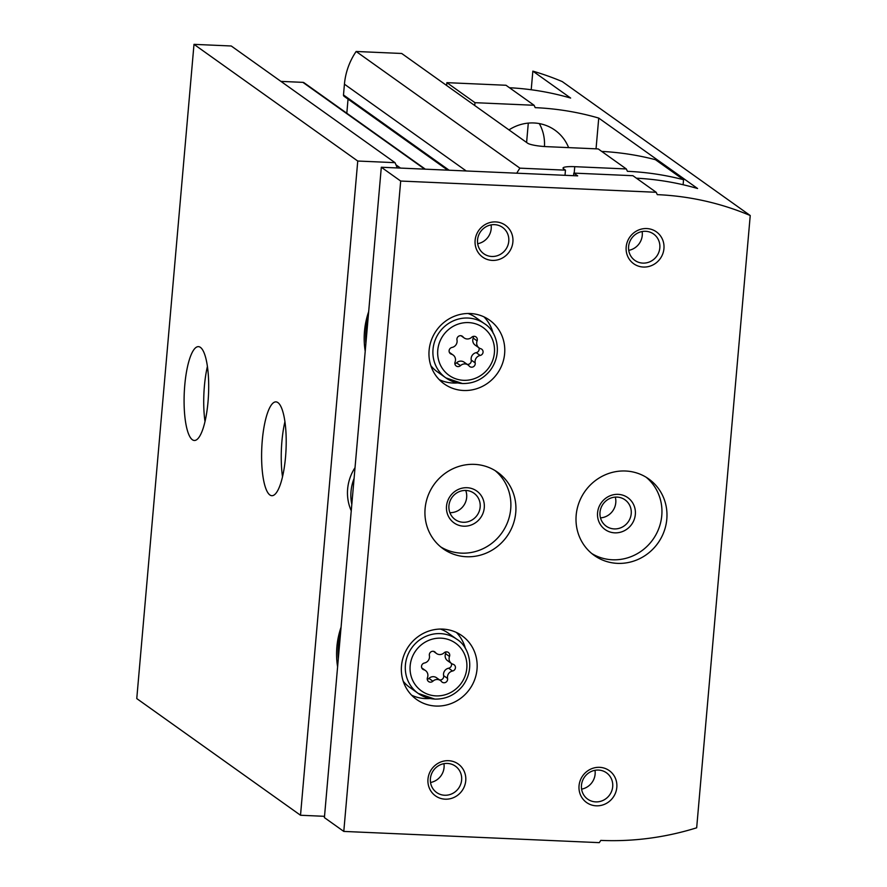 <?xml version="1.0" encoding="UTF-8"?>
<svg xmlns="http://www.w3.org/2000/svg" width="887" height="887" viewBox="0 0 887 887"><rect width="100%" height="100%" fill="white"/><g stroke="black" fill="none" stroke-linecap="round" stroke-linejoin="round"><path stroke-width="1.33" d="M355.033 467.637A45.004 42.875 125.5 0 0 351.252 510.768M565.008 175.316L565.462 170.16L519.904 168.153A66.525 63.376 125.5 0 0 516.777 173.187M397.221 167.942A66.525 63.376 125.5 0 0 395.003 162.665L357.749 161.035L300.516 815.253L324.52 816.317M341.074 627.176A80.983 77.147 125.5 0 0 337.603 666.791M368.682 311.603A80.983 77.147 125.5 0 0 365.211 351.23M565.462 170.16L563.522 168.774A15.656 2.506 -175 0 1 563.034 168.075A15.656 2.506 -175 0 1 574.754 166.678L626.311 168.951L627.419 171.313A289.583 275.879 125.5 0 1 683.555 179.717L655.449 159.693A289.583 275.879 -54.5 0 0 601.696 151.411M519.904 168.153L356.142 51.479L401.7 53.475L527.676 143.228A15.656 2.506 -175 0 0 546.658 146.654L598.215 148.927L626.311 168.951M395.003 162.665L231.252 45.991L193.998 44.35L136.764 698.579L300.516 815.253M280.946 81.393L302.888 82.358L424.685 169.14M425.328 169.173L304.053 82.757A2.351 2.24 125.5 0 0 302.888 82.358M346.817 113.226L348.048 99.122M356.142 51.479A66.525 63.376 125.5 0 0 344.433 84.187L343.491 94.964A1.563 1.486 125.5 0 0 344.089 96.295L447.747 170.16M683.112 184.74L683.555 179.717M193.998 44.35L357.749 161.035M184.762 385.268A46.956 12.152 -87.5 0 0 194.32 440.473A46.956 12.152 -87.5 0 0 208.523 394.094A46.956 12.152 -87.5 0 0 198.444 346.64A46.956 12.152 -87.5 0 0 184.762 385.268M262.275 440.506A46.956 12.152 -87.5 0 0 271.843 495.7A46.956 12.152 -87.5 0 0 286.035 449.321A46.956 12.152 -87.5 0 0 275.968 401.878A46.956 12.152 -87.5 0 0 262.275 440.506M340.541 633.296A78.267 74.563 125.5 0 0 338.28 659.119M368.149 317.734A78.267 74.563 125.5 0 0 365.887 343.557M354.079 478.459A45.004 42.875 125.5 0 0 351.806 504.459M284.938 421.647A46.956 12.152 -87.5 0 0 281.911 441.371A46.956 12.152 -87.5 0 0 282.51 476.796M207.414 366.42A46.956 12.152 -87.5 0 0 204.398 386.133A46.956 12.152 -87.5 0 0 204.997 421.558M463.025 336.883A3.526 3.36 125.5 0 0 456.993 340.009A6.165 5.865 125.5 0 1 452.004 347.449A3.526 3.36 125.5 0 0 451.416 354.19A6.165 5.865 125.5 0 1 455.075 362.007A3.526 3.36 125.5 0 0 460.508 365.632A6.165 5.865 125.5 0 1 469.156 366.009A3.526 3.36 125.5 0 0 475.177 362.894A6.165 5.865 125.5 0 1 480.166 355.454A3.526 3.36 125.5 0 0 480.754 348.713A6.165 5.865 125.5 0 1 477.106 340.885A3.526 3.36 125.5 0 0 471.673 337.271A6.165 5.865 125.5 0 1 463.025 336.883L461.606 335.885M435.406 652.455A3.526 3.36 125.5 0 0 429.386 655.571A6.165 5.865 125.5 0 1 424.396 663.021A3.526 3.36 125.5 0 0 423.809 669.752A6.165 5.865 125.5 0 1 427.467 677.579A3.526 3.36 125.5 0 0 432.9 681.205A6.165 5.865 125.5 0 1 441.549 681.582A3.526 3.36 125.5 0 0 447.569 678.466A6.165 5.865 125.5 0 1 452.558 671.015A3.526 3.36 125.5 0 0 453.146 664.285A6.165 5.865 125.5 0 1 449.498 656.458A3.526 3.36 125.5 0 0 444.065 652.832A6.165 5.865 125.5 0 1 435.406 652.455L433.998 651.446M526.601 142.474L528.297 123.116M531.213 89.753L532.843 71.137L570.64 98.058A289.583 275.879 -54.5 0 0 509.482 87.735M750.236 215.53A289.583 275.879 125.5 0 0 657.289 194.641L656.18 192.279L632.93 175.704L573.811 173.109L577.692 175.87L381.31 167.244L324.409 817.614L343.79 831.418L599.279 842.65L600.798 840.399A289.583 275.879 125.5 0 0 696.672 827.804L750.236 215.53L562.258 81.593A289.583 275.879 125.5 0 0 532.843 71.137M573.811 173.109L573.59 175.693M474.733 105.509L474.977 102.681L446.882 82.657L446.638 85.485M381.31 167.244L400.691 181.048L343.79 831.418M656.18 192.279L400.691 181.048M446.882 82.657L506 85.263L534.096 105.276L474.977 102.681M534.096 105.276L535.205 107.649A289.583 275.879 125.5 0 1 598.736 118.082L697.57 188.51A289.583 275.879 -54.5 0 0 636.411 178.187M463.491 390.491A39.139 37.276 125.5 0 0 502.275 364.113A39.139 37.276 125.5 0 0 489.569 320.129A39.139 37.276 125.5 0 0 436.504 330.374A39.139 37.276 125.5 0 0 444.154 383.871A39.139 37.276 125.5 0 0 463.491 390.491M435.883 706.052A39.139 37.276 125.5 0 0 474.667 679.675A39.139 37.276 125.5 0 0 461.961 635.702A39.139 37.276 125.5 0 0 408.896 645.936A39.139 37.276 125.5 0 0 416.546 699.444A39.139 37.276 125.5 0 0 435.883 706.052M474.467 464.367A46.956 44.738 -54.5 0 1 497.685 472.305A46.956 44.738 -54.5 0 1 506.865 536.513A46.956 44.738 -54.5 0 1 443.178 548.798A46.956 44.738 -54.5 0 1 427.933 496.021A46.956 44.738 -54.5 0 1 474.467 464.367M625.535 471.008A46.956 44.738 -54.5 0 1 648.741 478.947A46.956 44.738 -54.5 0 1 657.921 543.143A46.956 44.738 -54.5 0 1 594.235 555.428A46.956 44.738 -54.5 0 1 579 502.663A46.956 44.738 -54.5 0 1 625.535 471.008M448.545 760.691A19.569 18.638 -54.5 0 1 462.371 790.273A19.569 18.638 -54.5 0 1 429.663 788.842A19.569 18.638 -54.5 0 1 448.545 760.691M495.678 221.916A19.569 18.638 -54.5 0 1 509.515 251.498A19.569 18.638 -54.5 0 1 476.807 250.067A19.569 18.638 -54.5 0 1 495.678 221.916M646.745 228.558A19.569 18.638 -54.5 0 1 660.571 258.139A19.569 18.638 -54.5 0 1 627.863 256.709A19.569 18.638 -54.5 0 1 646.745 228.558M599.601 767.333A19.569 18.638 -54.5 0 1 613.438 796.914A19.569 18.638 -54.5 0 1 580.73 795.473A19.569 18.638 -54.5 0 1 599.601 767.333M465.719 490.444A16.177 15.412 -54.5 0 1 449.886 512.664M596.042 148.828L598.736 118.082M508.972 129.901A42.72 40.702 -54.5 0 1 533.863 122.971A42.72 40.702 -54.5 0 1 554.974 130.189A42.72 40.702 -54.5 0 1 568.622 147.619M539.296 123.581A42.72 40.702 -54.5 0 1 544.441 146.532M598.47 770.071A16.177 15.412 -54.5 0 1 606.475 772.799A16.177 15.412 -54.5 0 1 609.635 794.918A16.177 15.412 -54.5 0 1 587.693 799.154A16.177 15.412 -54.5 0 1 582.449 780.97A16.177 15.412 -54.5 0 1 598.47 770.071M595 770.304A16.177 15.412 -54.5 0 1 581.595 789.131M645.614 231.296A16.177 15.412 -54.5 0 1 653.608 234.024A16.177 15.412 -54.5 0 1 656.768 256.143A16.177 15.412 -54.5 0 1 634.837 260.379A16.177 15.412 -54.5 0 1 629.582 242.195A16.177 15.412 -54.5 0 1 645.614 231.296M642.144 231.529A16.177 15.412 -54.5 0 1 628.728 250.356M494.547 224.655A16.177 15.412 -54.5 0 1 502.552 227.394A16.177 15.412 -54.5 0 1 505.712 249.513A16.177 15.412 -54.5 0 1 483.77 253.737A16.177 15.412 -54.5 0 1 478.525 235.565A16.177 15.412 -54.5 0 1 494.547 224.655M491.076 224.899A16.177 15.412 -54.5 0 1 477.672 243.714M447.414 763.43A16.177 15.412 -54.5 0 1 455.408 766.168A16.177 15.412 -54.5 0 1 458.579 788.277A16.177 15.412 -54.5 0 1 436.637 792.512A16.177 15.412 -54.5 0 1 431.381 774.329A16.177 15.412 -54.5 0 1 447.414 763.43M443.943 763.674A16.177 15.412 -54.5 0 1 430.528 782.489M646.157 477.239A46.956 44.738 -54.5 0 1 652.887 539.562A46.956 44.738 -54.5 0 1 591.784 553.543M618.139 494.358A19.569 18.638 -54.5 0 1 631.965 523.94A19.569 18.638 -54.5 0 1 599.257 522.498A19.569 18.638 -54.5 0 1 618.139 494.358M617.008 497.086A16.177 15.412 -54.5 0 1 625.002 499.824A16.177 15.412 -54.5 0 1 628.162 521.944A16.177 15.412 -54.5 0 1 606.22 526.179A16.177 15.412 -54.5 0 1 600.976 507.996A16.177 15.412 -54.5 0 1 617.008 497.086M615.29 497.108A16.177 15.412 -54.5 0 1 600.488 517.886M495.101 470.598A46.956 44.738 -54.5 0 1 501.82 532.921A46.956 44.738 -54.5 0 1 440.728 546.913M467.072 487.717A19.569 18.638 -54.5 0 1 480.898 517.298A19.569 18.638 -54.5 0 1 448.201 515.857A19.569 18.638 -54.5 0 1 467.072 487.717M465.941 490.456A16.177 15.412 -54.5 0 1 473.935 493.183A16.177 15.412 -54.5 0 1 477.106 515.303A16.177 15.412 -54.5 0 1 455.164 519.538A16.177 15.412 -54.5 0 1 449.92 501.355A16.177 15.412 -54.5 0 1 465.941 490.456M403.219 681.205A33.262 31.688 125.5 0 0 409.484 687.203L418.209 693.412A33.262 31.688 125.5 0 1 411.701 647.942A33.262 31.688 125.5 0 1 456.816 639.239L448.09 633.019A33.262 31.688 125.5 0 0 440.384 629.06M411.657 695.231A39.139 37.276 125.5 0 0 425.427 698.601A39.139 37.276 125.5 0 0 430.007 698.512M465.487 648.73A39.139 37.276 125.5 0 0 456.395 632.453M430.827 365.644A33.262 31.688 125.5 0 0 437.091 371.631L445.817 377.851A33.262 31.688 125.5 0 1 439.309 332.37A33.262 31.688 125.5 0 1 484.424 323.666L475.698 317.457A33.262 31.688 125.5 0 0 467.992 313.488M439.265 379.669A39.139 37.276 125.5 0 0 453.035 383.029A39.139 37.276 125.5 0 0 457.614 382.951M493.094 333.157A39.139 37.276 125.5 0 0 484.003 316.881M451.461 663.465L447.525 660.66A6.165 5.865 125.5 0 1 445.562 653.652A3.526 3.36 125.5 0 0 445.773 651.923M439.586 679.93A3.526 3.36 125.5 0 0 443.633 675.661A6.165 5.865 125.5 0 1 448.622 668.21A3.526 3.36 125.5 0 0 451.295 663.343M440.429 680.529L436.504 677.723A6.165 5.865 125.5 0 0 428.964 678.4L432.9 681.205M427.246 679.309A3.526 3.36 125.5 0 0 428.964 678.4M479.069 347.892L475.133 345.087A6.165 5.865 125.5 0 1 473.17 338.091A3.526 3.36 125.5 0 0 473.381 336.361M467.194 364.369A3.526 3.36 125.5 0 0 471.241 360.089A6.165 5.865 125.5 0 1 476.241 352.649A3.526 3.36 125.5 0 0 478.902 347.771M468.037 364.967L464.112 362.162A6.165 5.865 125.5 0 0 456.572 362.827L460.508 365.632M454.854 363.737A3.526 3.36 125.5 0 0 456.572 362.827M344.433 84.187L466.229 170.969M343.491 94.964L449.11 170.215M396.001 164.86L400.514 168.086M574.188 173.12L574.754 166.678M463.557 380.312A29.349 27.963 125.5 0 0 491.875 338.102A29.349 27.963 125.5 0 0 442.824 335.94A29.349 27.963 125.5 0 0 463.557 380.312M435.949 695.885A29.349 27.963 125.5 0 0 464.267 653.664A29.349 27.963 125.5 0 0 415.216 651.513A29.349 27.963 125.5 0 0 435.949 695.885M456.816 639.239C468.58 646.124 475.909 668.011 462.67 685.906C455.364 694.876 446.072 699.278 434.818 699.1L418.209 693.412A33.262 31.688 125.5 0 0 434.652 699.034M484.424 323.666C496.199 330.552 503.517 352.438 490.278 370.334C482.971 379.314 473.68 383.716 462.426 383.528L445.817 377.851A33.262 31.688 125.5 0 0 462.26 383.472M445.562 653.652L449.498 656.458M448.622 668.21L452.558 671.015M443.633 675.661L447.569 678.466M422.09 668.532L423.809 669.752M473.17 338.091L477.106 340.885M476.241 352.649L480.166 355.454M471.241 360.089L475.177 362.894M449.698 352.959L451.416 354.19M433.433 651.302L436.526 653.508M421.735 667.889L425.494 670.572M461.04 335.729L464.134 337.936M449.343 352.327L453.102 355.011"/></g></svg>
